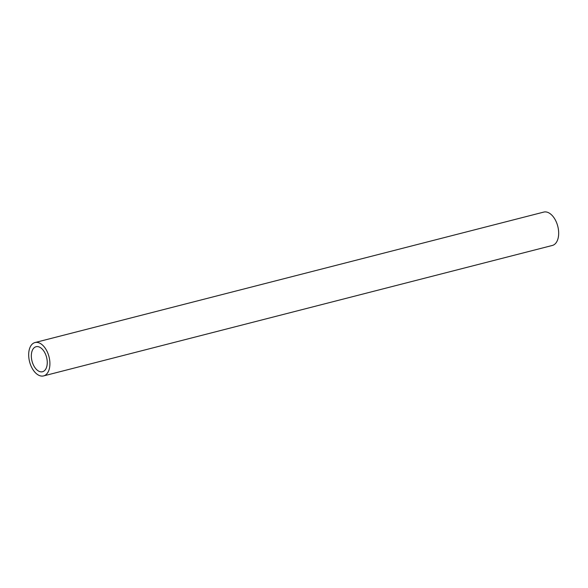 <?xml version="1.0" encoding="UTF-8"?>
<svg xmlns="http://www.w3.org/2000/svg" width="588" height="588" viewBox="0 0 588 588"><rect width="100%" height="100%" fill="white"/><g stroke="black" fill="none" stroke-linecap="round" stroke-linejoin="round"><path stroke-width="0.88" d="M43.578 375.916L552.338 245.461A17.228 10.033 -104.4 0 0 558.6 231.216A17.228 10.033 -104.4 0 0 543.782 212.084L35.015 342.539A17.228 10.033 -104.4 0 0 29.576 361.716A17.228 10.033 -104.4 0 0 43.578 375.916A17.228 10.033 -104.4 0 0 49.833 361.671A17.228 10.033 -104.4 0 0 35.015 342.539M47.202 361.061A12.921 7.519 -104.4 0 0 36.089 346.714A12.921 7.519 -104.4 0 0 32.009 361.098A12.921 7.519 -104.4 0 0 42.505 371.741A12.921 7.519 -104.4 0 0 47.202 361.061"/></g></svg>
